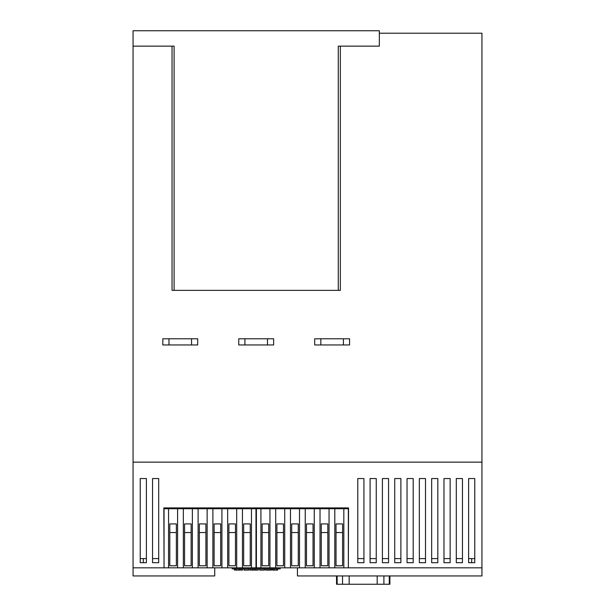 <?xml version="1.0" encoding="UTF-8"?>
<svg xmlns="http://www.w3.org/2000/svg" width="615" height="615" viewBox="0 0 615 615"><rect width="100%" height="100%" fill="white"/><g stroke="black" fill="none" stroke-linecap="round" stroke-linejoin="round"><path stroke-width="0.92" d="M268.709 532.536L262.144 532.536M283.492 532.536L276.919 532.536M298.267 532.536L291.695 532.536M313.043 532.536L306.478 532.536M327.818 532.536L321.253 532.536M342.593 532.536L336.028 532.536M262.144 565.777L262.144 523.911L268.709 523.911L268.709 565.777L262.144 565.777M276.919 565.777L276.919 523.911L283.492 523.911L283.492 565.777L276.919 565.777M291.695 565.777L291.695 523.911L298.267 523.911L298.267 565.777L291.695 565.777M306.478 565.777L306.478 523.911L313.043 523.911L313.043 565.777L306.478 565.777M321.253 565.777L321.253 523.911L327.818 523.911L327.818 565.777L321.253 565.777M336.028 565.777L336.028 523.911L342.593 523.911L342.593 565.777L336.028 565.777M348.344 507.905L348.344 508.728L256.401 508.728L256.401 507.905M256.401 508.728L256.401 567.83L343.823 567.83L343.823 508.728M343.823 567.83L348.344 567.83L348.344 508.728M334.798 567.83L334.798 508.728M329.048 567.83L329.048 508.728M320.015 567.83L320.015 508.728M314.273 567.83L314.273 508.728M290.464 567.83L290.464 508.728M305.24 567.83L305.24 508.728M299.497 567.83L299.497 508.728M284.722 567.83L284.722 508.728M275.689 567.83L275.689 508.728M269.947 567.83L269.947 508.728M260.914 567.83L260.914 508.728M176.359 532.536L169.794 532.536M191.134 532.536L184.569 532.536M205.91 532.536L199.345 532.536M220.685 532.536L214.12 532.536M235.468 532.536L228.895 532.536M250.244 532.536L243.671 532.536M169.794 565.777L169.794 523.911L176.359 523.911L176.359 565.777L169.794 565.777M184.569 565.777L184.569 523.911L191.134 523.911L191.134 565.777L184.569 565.777M199.345 565.777L199.345 523.911L205.91 523.911L205.91 565.777L199.345 565.777M214.12 565.777L214.12 523.911L220.685 523.911L220.685 565.777L214.12 565.777M228.895 565.777L228.895 523.911L235.468 523.911L235.468 565.777L228.895 565.777M243.671 565.777L243.671 523.911L250.244 523.911L250.244 565.777L243.671 565.777M255.986 507.905L255.986 508.728L164.044 508.728L164.044 507.905M164.044 508.728L164.044 567.83L251.474 567.83L251.474 508.728M251.474 567.83L255.986 567.83L255.986 508.728M242.441 567.83L242.441 508.728M236.698 567.83L236.698 508.728M227.665 567.83L227.665 508.728M221.923 567.83L221.923 508.728M198.115 567.83L198.115 508.728M212.89 567.83L212.89 508.728M207.14 567.83L207.14 508.728M192.364 567.83L192.364 508.728M183.339 567.83L183.339 508.728M177.589 567.83L177.589 508.728M168.564 567.83L168.564 508.728M343.416 338.796L314.68 338.796L314.68 344.954L349.574 344.954L349.574 338.796L343.416 338.796L343.416 344.954M320.838 338.796L320.838 344.954M267.479 338.796L238.751 338.796L238.751 344.954L273.637 344.954L273.637 338.796L267.479 338.796L267.479 344.954M244.908 338.796L244.908 344.954M191.549 338.796L162.814 338.796L162.814 344.954L197.699 344.954L197.699 338.796L191.549 338.796L191.549 344.954M168.971 338.796L168.971 344.954M232.178 567.83L232.178 568.86L280.202 568.86L280.202 567.83M272.453 568.86L272.453 570.09L277.626 570.09L277.626 568.86M272.645 568.86L272.645 570.09M277.111 568.86L277.111 570.09M277.419 568.86L277.419 570.09M259.668 568.86L259.668 570.09L264.512 570.09L264.512 568.86M244.078 568.86L244.078 570.09L248.921 570.09L248.921 568.86M234.476 568.86L234.476 570.09L239.65 570.09L239.65 568.86M234.669 568.86L234.669 570.09M239.135 568.86L239.135 570.09M239.443 568.86L239.443 570.09M240.619 568.86L240.619 570.09L242.533 570.09L242.533 568.86M250.097 568.86L250.097 570.09L258.2 570.09L258.2 568.86M252.465 568.86L252.465 570.09M254.149 568.86L254.149 570.09M255.848 568.86L255.848 570.09M265.688 568.86L265.688 570.09L271.438 570.09L271.438 568.86M267.817 568.86L267.817 570.09M270.17 568.86L270.17 570.09M158.708 562.702L158.708 558.597L152.551 558.597L152.551 562.702L152.551 478.555L158.708 478.555L158.708 562.702L152.551 562.702M146.393 478.555L140.235 478.555L146.393 478.555L146.393 562.702L146.393 558.597L140.235 558.597M146.393 562.702L140.235 562.702L140.235 478.555L140.235 562.702L143.318 562.702L143.318 558.597M363.934 562.702L363.934 558.597L357.784 558.597L357.784 562.702L357.784 478.555L363.934 478.555L363.934 562.702L357.784 562.702M376.249 562.702L376.249 558.597L370.092 558.597L370.092 562.702L370.092 478.555L376.249 478.555L376.249 562.702L370.092 562.702M388.565 562.702L388.565 558.597L382.407 558.597L382.407 562.702L382.407 478.555L388.565 478.555L388.565 562.702L382.407 562.702M400.88 562.702L400.88 558.597L394.722 558.597L394.722 562.702L394.722 478.555L400.88 478.555L400.88 562.702L394.722 562.702M413.195 562.702L413.195 558.597L407.038 558.597L407.038 562.702L407.038 478.555L413.195 478.555L413.195 562.702L407.038 562.702M425.503 562.702L425.503 558.597L419.345 558.597L419.345 562.702L419.345 478.555L425.503 478.555L425.503 562.702L419.345 562.702M437.819 562.702L437.819 558.597L431.661 558.597L431.661 562.702L431.661 478.555L437.819 478.555L437.819 562.702L431.661 562.702M450.134 562.702L450.134 558.597L443.976 558.597L443.976 562.702L443.976 478.555L450.134 478.555L450.134 562.702L443.976 562.702M462.449 562.702L462.449 558.597L456.292 558.597L456.292 562.702L456.292 478.555L462.449 478.555L462.449 562.702L456.292 562.702M471.682 558.597L471.682 562.702L474.765 562.702L474.765 478.555L474.765 562.702L468.607 562.702L468.607 558.597L474.765 558.597M474.765 478.555L468.607 478.555L474.765 478.555M468.607 562.702L468.607 478.555M389.895 575.955L389.895 584.25L383.898 584.25L383.898 575.955M377.18 575.955L377.18 584.25L383.898 584.25M336.536 575.955L336.536 584.25L377.18 584.25M342.532 575.955L342.532 584.25M349.166 575.955L349.166 584.25M164.044 567.83L163.844 507.905L348.544 507.905L348.344 567.83M256.401 567.83L255.986 567.83M348.544 567.83L481.945 567.83L481.945 575.955L297.445 575.955L297.445 567.83L481.945 567.83L481.945 462.142L133.055 462.142L133.055 567.83L163.844 567.83M214.735 567.83L214.735 575.955L133.055 575.955L133.055 567.83L214.735 567.83M379.332 33.21L481.945 33.21L481.945 462.142L133.055 462.142L133.055 30.75L379.332 30.75L379.332 46.14L338.281 46.14L338.281 290.365L340.333 290.365L340.333 46.14M172.046 46.14L172.046 290.365L338.281 290.365M133.055 46.14L174.099 46.14L174.099 290.365M279.587 568.86L279.587 567.83M232.801 568.86L232.801 567.83M274.075 568.86L274.075 570.09M236.099 568.86L236.099 570.09M389.28 575.955L389.28 584.25M337.151 575.955L337.151 584.25"/></g></svg>
